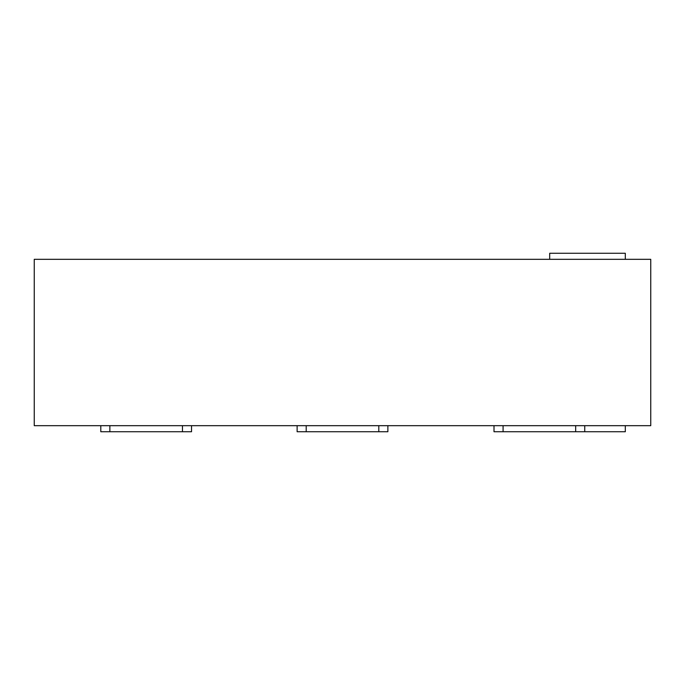 <?xml version="1.0" encoding="UTF-8"?>
<svg xmlns="http://www.w3.org/2000/svg" width="685" height="685" viewBox="0 0 685 685"><rect width="100%" height="100%" fill="white"/><g stroke="black" fill="none" stroke-linecap="round" stroke-linejoin="round"><path stroke-width="1.03" d="M625.311 425.676L625.311 431.73L584.75 431.73L584.75 425.676M549.695 259.324L549.695 253.27L625.311 253.27L625.311 259.324M34.25 259.324L34.25 425.676L650.75 425.676L650.75 259.324L34.25 259.324M494.005 425.676L494.005 431.73L584.75 431.73M297.127 425.676L297.127 431.73L387.873 431.73L387.873 425.676M100.798 425.676L100.798 431.73L191.535 431.73L191.535 425.676M575.674 431.73L575.674 425.676M503.081 431.73L503.081 425.676M378.796 431.73L378.796 425.676M306.204 431.73L306.204 425.676M182.458 431.73L182.458 425.676M109.865 431.73L109.865 425.676"/></g></svg>
